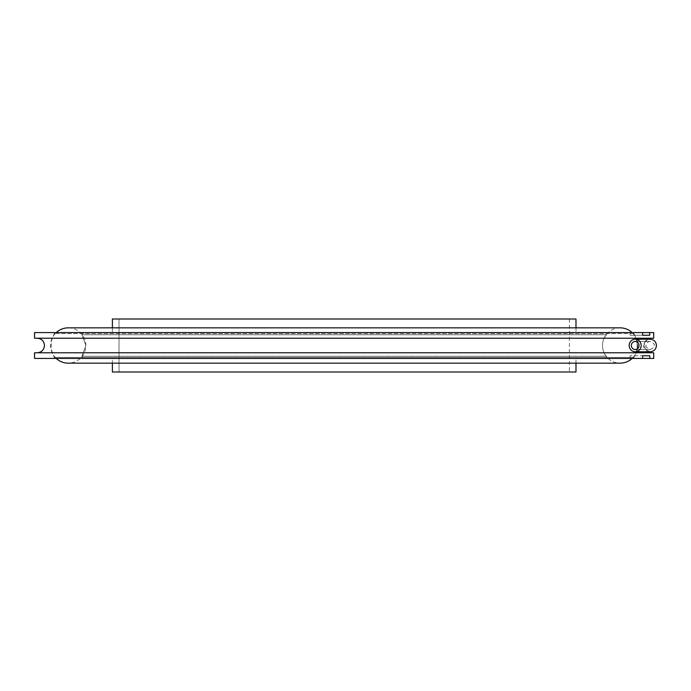 <?xml version="1.0" encoding="UTF-8"?>
<svg xmlns="http://www.w3.org/2000/svg" width="691" height="691" viewBox="0 0 691 691"><rect width="100%" height="100%" fill="white"/><g stroke="black" fill="none" stroke-linecap="round" stroke-linejoin="round"><path stroke-width="0.52" stroke-dasharray="3.46 2.59" d="M605.411 358.413L82.963 358.413L605.411 358.413A1.322 1.322 0 0 0 606.422 356.228L81.953 356.228L82.963 358.413L81.953 356.228L606.422 356.228A16.558 16.558 0 0 1 606.422 334.772L81.953 334.772L85.9 345.5L81.953 356.228L85.9 345.5L81.953 334.772L82.963 332.587L605.411 332.587A1.322 1.322 0 0 1 606.422 334.772L81.953 334.772L82.963 332.587L575.983 332.587L112.391 332.587L112.391 319.009L575.983 319.009M569.358 319.009L569.358 371.991L119.016 371.991L119.016 319.009L569.358 319.009L119.016 319.009L119.016 371.991L112.391 371.991L112.391 358.413L575.983 358.413L575.983 363.146M569.358 371.991L575.983 371.991M575.983 327.854L575.983 332.587M112.391 327.854L112.391 332.587L82.963 332.587L605.411 332.587M82.963 358.413L112.391 358.413L82.963 358.413M575.983 358.413L112.391 358.413L112.391 363.146M632.153 358.413A17.646 17.646 0 0 0 632.153 332.587M620.121 327.854A17.646 17.646 0 0 0 602.474 345.5A17.646 17.646 0 0 0 620.121 363.146L68.228 363.146A17.646 17.646 0 0 0 85.874 345.5A17.646 17.646 0 0 0 68.228 327.854L620.121 327.854M56.196 358.413A17.646 17.646 0 0 1 56.196 332.587M634.442 332.587L633.777 333.243L634.442 332.587L53.838 332.587L634.442 332.587M633.872 357.411L633.872 357.411C638.251 349.482 638.251 341.544 633.872 333.589C638.251 341.553 638.251 349.491 633.872 357.411L54.399 357.411L633.872 357.411M651.077 352.781L37.202 352.781L651.077 352.781M34.55 338.219L651.077 338.219C646.655 338.65 644.228 341.078 643.796 345.5L647.407 351.788L643.796 345.5L647.407 339.212M649.739 335.239L630.08 335.239L630.08 332.587L649.739 332.587L649.739 335.239L630.08 335.239L630.08 332.587L642.665 332.587L34.55 332.587M649.739 332.587L653.729 332.587M642.665 335.239L630.08 335.239L642.665 335.239L642.665 332.587M649.739 355.761L630.08 355.761L649.739 355.761L649.739 358.413L653.729 358.413L634.442 358.413L653.729 358.413M642.665 355.761L642.665 358.413L34.55 358.413M34.55 352.781L653.729 352.781M651.077 338.219L653.729 338.219M649.739 358.413L642.665 358.413M634.442 358.413L53.838 358.413L634.442 358.413L633.777 357.757L634.442 358.413M631.341 345.5A4.042 3.844 90 0 0 635.184 349.542A4.042 3.844 90 0 0 639.028 345.5A4.042 3.844 90 0 0 635.184 341.458A4.042 3.844 90 0 0 631.341 345.5M641.17 345.5A6.288 5.986 90 0 0 635.184 339.212A6.288 5.986 90 0 0 629.199 345.5A6.288 5.986 90 0 0 635.184 351.788A6.288 5.986 90 0 0 641.17 345.5M633.872 333.589L54.399 333.589L633.872 333.589M53.838 358.413L54.399 357.411C50.028 349.473 50.028 341.527 54.399 333.589L53.838 332.587M630.08 355.761L630.08 358.413L630.08 355.761M646.12 345.5C645.316 346.519 646.664 347.867 650.162 349.542L635.184 349.542L650.162 349.542C653.651 347.867 654.999 346.519 654.196 345.5C654.999 344.481 653.651 343.133 650.162 341.458L635.184 341.458L650.162 341.458C647.7 341.7 646.361 343.047 646.12 345.5M635.184 339.212L650.162 339.212C646.335 339.583 644.237 341.682 643.865 345.5C642.958 347.694 645.057 349.784 650.162 351.788M635.184 351.788L647.407 351.788"/><path stroke-width="1.04" d="M575.983 363.146L575.983 371.991L112.391 371.991L112.391 363.146M112.391 327.854L112.391 319.009L575.983 319.009L575.983 327.854M632.153 332.587A17.646 17.646 0 0 0 620.121 327.854L68.228 327.854A17.646 17.646 0 0 0 56.196 332.587M632.153 358.413A17.646 17.646 0 0 1 620.121 363.146L68.228 363.146A17.646 17.646 0 0 1 56.196 358.413M647.407 351.788L651.077 352.781L647.407 351.788L650.162 351.788C653.98 351.417 656.079 349.318 656.45 345.5C656.079 341.682 653.98 339.583 650.162 339.212L635.184 339.212A6.288 5.986 -90 0 0 629.199 345.5A6.288 5.986 -90 0 0 635.184 351.788A6.288 5.986 -90 0 0 641.17 345.5A6.288 5.986 -90 0 0 635.184 339.212M642.665 332.587L642.665 335.239L649.739 335.239L649.739 332.587L653.729 332.587L653.729 338.219L34.55 338.219L34.55 332.587L649.739 332.587M653.729 338.219L653.729 332.587M642.665 355.761L642.665 358.413L34.55 358.413L34.55 352.781L653.729 352.781L653.729 358.413L649.739 358.413L649.739 355.761L642.665 355.761L649.739 355.761M653.729 358.413L653.729 352.781M647.407 339.212L651.077 338.219M642.665 358.413L649.739 358.413M642.665 335.239L649.739 335.239M631.341 345.5A4.042 3.844 -90 0 0 635.184 349.542A4.042 3.844 -90 0 0 639.028 345.5A4.042 3.844 -90 0 0 635.184 341.458A4.042 3.844 -90 0 0 631.341 345.5M37.202 338.219C41.624 338.65 44.051 341.078 44.483 345.5C44.051 349.922 41.624 352.35 37.202 352.781M635.184 351.788L650.162 351.788"/></g></svg>
